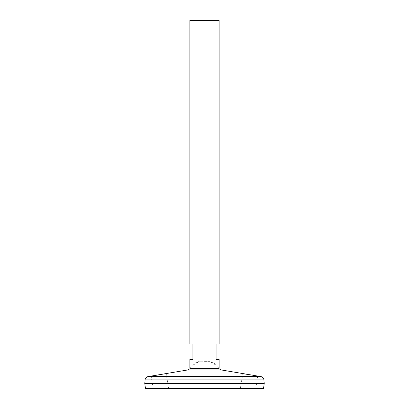 <?xml version="1.0" encoding="UTF-8"?>
<svg xmlns="http://www.w3.org/2000/svg" width="409" height="409" viewBox="0 0 409 409"><rect width="100%" height="100%" fill="white"/><g stroke="black" fill="none" stroke-linecap="round" stroke-linejoin="round"><path stroke-width="0.31" stroke-dasharray="2.04 1.53" d="M204.5 361.633L210.875 361.633L204.5 361.633M190.625 368.059A17.27 17.27 0 0 1 199.75 361.735L198.125 361.633A17.878 17.878 0 0 0 189.873 368.059L219.127 368.059A17.878 17.878 0 0 0 210.875 361.633L199.75 361.735L209.25 361.735A17.27 17.27 0 0 1 218.375 368.059M189.873 20.45L219.127 20.45M189.873 359.296L192.92 359.296L192.92 344.061L189.873 344.061M219.127 344.061L216.08 344.061L216.08 359.296L219.127 359.296M190.369 368.412L218.631 368.412M151.437 376.04L152.301 375.912M152.889 375.83L153.319 375.764M165.262 373.744L165.717 373.657M165.814 373.637L166.141 373.57L168.651 388.55L153.201 388.55L168.651 388.55M243.437 373.688L244.316 373.857M248.416 374.603L248.825 374.675M249.735 374.828L255.415 375.723M256.31 375.856L256.954 375.953M257.307 376.004L257.593 376.045M257.736 376.065L255.799 388.55L240.349 388.55L255.799 388.55M240.349 388.55L242.859 373.57L243.197 373.642M204.5 383.555L264.224 383.555L204.5 383.565M145.476 388.55L263.524 388.55M153.201 388.55L151.115 376.086M187.982 369.915L221.018 369.915M148.114 376.587L260.886 376.587M145.072 379.895L263.928 379.895"/><path stroke-width="0.61" d="M219.127 368.059L189.873 368.059L189.873 359.296L192.92 359.296L192.92 344.061L189.873 344.061L189.873 20.45L219.127 20.45L219.127 344.061L216.08 344.061L216.08 359.296L219.127 359.296L219.127 368.059M190.369 368.412L187.982 369.915L221.018 369.915L218.631 368.412L190.369 368.412A17.27 17.27 0 0 1 190.625 368.059M152.301 375.912L152.889 375.83M153.319 375.764L165.262 373.744M187.982 369.915L151.146 376.081M244.316 373.857L248.416 374.603M248.825 374.675L249.735 374.828M255.415 375.723L256.31 375.856M256.954 375.953L257.307 376.004M260.886 376.587L148.114 376.587C146.35 376.996 145.333 378.1 145.072 379.895L263.928 379.895C263.667 378.1 262.65 376.996 260.886 376.587L221.018 369.915M145.072 379.895L144.776 383.555L145.476 388.55L263.524 388.55L264.224 383.565L144.776 383.555L264.224 383.565L263.928 379.895M218.631 368.412A17.27 17.27 0 0 0 218.375 368.059M151.115 376.086L148.114 376.587"/></g></svg>
